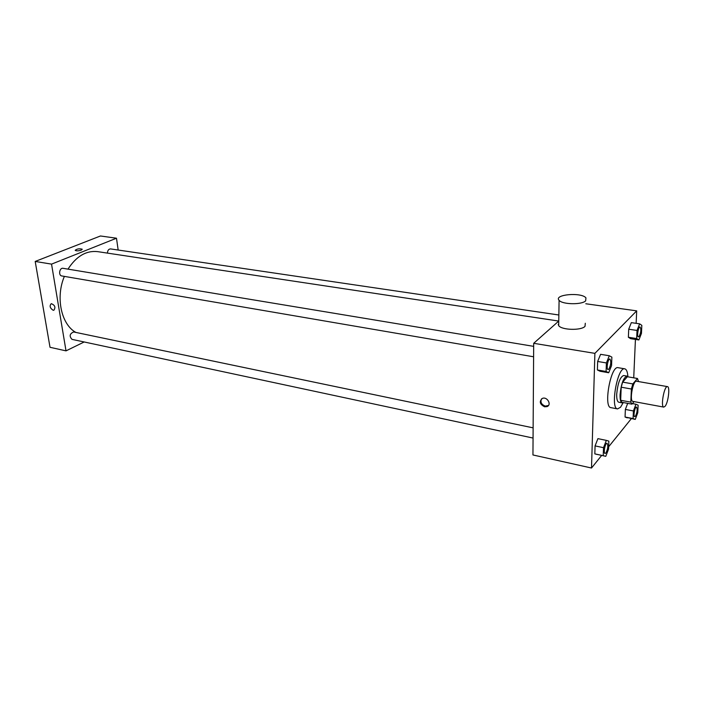 <?xml version="1.0" encoding="UTF-8"?>
<svg xmlns="http://www.w3.org/2000/svg" width="704" height="704" viewBox="0 0 704 704"><rect width="100%" height="100%" fill="white"/><g stroke="black" fill="none" stroke-linecap="round" stroke-linejoin="round"><path stroke-width="1.06" d="M665.113 406.261L663.775 407.106C660.37 407.026 664.242 385.51 667.462 386.619C670.199 386.61 668.281 402.538 665.113 406.261M663.775 407.106L632.87 401.386C629.191 401.254 633.002 380.063 636.495 381.216L667.462 386.619M638.519 381.568L637.481 378.488L632.826 383.918L631.382 389.013L630.81 402.151L631.928 404.158L634.04 401.606M631.382 389.013L621.192 387.191L620.673 400.268L630.81 402.151M620.673 400.268L621.826 402.274L631.928 404.158M621.192 387.191L622.644 382.122L632.826 383.918M637.481 378.488L627.378 376.737L622.644 382.122M627.95 376.834L626.965 376.094C623.471 377.564 621.174 383.777 620.074 394.742C619.96 399.652 620.646 402.362 622.151 402.864L623.286 402.547M622.151 402.864L618.807 402.239C617.294 401.738 616.598 399.036 616.704 394.126C617.795 383.178 620.101 376.974 623.612 375.514L626.965 376.094M623.269 402.556L620.532 407.255L617.549 408.91C609.972 408.619 617.558 366.45 624.756 368.826C626.525 369.274 627.581 371.923 627.906 376.772M617.549 408.91L610.896 407.642C603.214 407.334 610.782 365.306 618.086 367.69L624.756 368.826M609.286 355.749L600.582 354.323L597.652 361.469L597.397 369.97L600.046 371.246L608.696 372.742L611.565 365.587L611.864 357.13L609.286 355.749L606.39 362.938L606.1 371.474L608.696 372.742M639.628 323.84L631.338 322.634L628.716 329.208L628.382 337.269L630.652 338.686L638.889 339.953L641.458 333.37L641.828 325.354L639.628 323.84L637.023 330.449L636.662 338.545L638.889 339.953M636.143 323.33L636.698 310.86L594.889 353.364L591.51 468.019L601.656 455.435M608.652 446.767L631.338 418.651M633.723 377.837L635.43 339.416M606.338 440.387L597.916 438.636L595.074 445.896L594.827 453.878L605.783 456.324L608.573 449.064L608.854 441.126L606.338 440.387L603.513 447.682L603.24 455.69L605.783 456.324M633.415 410.951L625.372 409.429L627.686 403.366L625.372 409.429L625.055 417.023L635.263 419.417L637.771 412.729L638.123 405.17L635.958 404.237L633.415 410.951L633.081 418.572L635.263 419.417M67.989 269.13C76.331 256.238 86.196 250.404 97.574 251.627L558.756 321.068L533.694 343.306L532.946 454.96L591.51 468.019M533.694 343.306L594.889 353.364M544.614 406.798C539.783 404.325 539.026 401.535 542.335 398.42C547.122 396.255 552.033 404.818 547.026 406.604L544.614 406.798M558.175 324.702L558.703 324.289M585.798 303.758L636.698 310.86M585.306 323.259L585.006 326.383C581.126 330.686 561.651 330.123 558.686 325.662L558.73 322.81M585.658 300.854C581.75 304.973 562.082 304.515 559.09 300.291C553.406 294.492 581.407 291.993 585.948 297.88L585.658 300.854M548.495 405.46L545.283 406.111C541.411 404.58 540.162 402.169 541.543 398.86M75.918 332.446C61.283 324.588 55.37 297.431 64.372 276.39M533.606 356.778L61.802 275.95C58.168 275.528 59.479 267.52 63.061 268.312L533.676 346.359M533.051 438.055L71.993 339.363C69.124 336.178 69.678 333.714 73.638 331.962L533.122 427.856M107.439 253.114C107.606 250.413 108.654 249.014 110.563 248.908L558.853 314.996M118.166 250.026L116.486 238.216L51.542 264.123L66.018 350.865L84.19 341.968M116.486 238.216L100.452 235.981L35.2 261.439L51.542 264.123M35.2 261.439L50.019 347.292L66.018 350.865M53.117 310.244C49.931 308.097 49.315 305.897 51.269 303.662C54.938 305.131 55.801 307.314 53.865 310.235L53.117 310.244C49.931 308.097 49.315 305.897 51.269 303.662C54.938 305.122 55.801 307.314 53.865 310.235L53.126 310.244M81.206 250.166C78.514 250.976 76.542 251.046 75.275 250.404C76.718 248.89 79.024 248.486 82.166 249.19L81.206 250.166M75.214 250.263C77.053 248.829 79.367 248.477 82.166 249.198L82.227 249.33M634.718 416.627L634.718 416.627C632.993 416.548 634.858 406.507 636.486 407.062L636.504 407.07C637.63 409.253 637.27 412.306 635.439 416.222L634.744 416.636C633.019 416.548 634.885 406.516 636.513 407.07L636.486 407.062M632.412 403.577L635.958 404.237M625.372 409.429L625.055 417.023L633.081 418.572M625.055 417.023L627.282 417.868M638.466 336.873L638.44 336.873C636.61 336.846 638.308 326.454 640.059 326.964L640.077 326.973C641.335 329.366 641.001 332.57 639.074 336.565L638.466 336.873C636.636 336.855 638.334 326.462 640.086 326.973L640.086 326.973M631.338 322.634L628.716 329.208L637.023 330.449M628.716 329.208L628.382 337.269L636.662 338.545M628.382 337.269L630.652 338.686M605.079 453.473L605.053 453.464C603.108 453.314 605.211 442.64 607.059 443.291L607.068 443.291C608.326 445.57 607.948 448.8 605.924 452.98L605.079 453.473C603.134 453.323 605.238 442.64 607.086 443.291L607.086 443.291M597.916 438.636L595.074 445.896L603.513 447.682M595.074 445.896L594.827 453.878L603.24 455.69M594.827 453.878L597.414 454.52M608.071 369.538L608.071 369.538C605.986 369.459 607.904 358.398 609.902 358.996L609.91 359.005C611.345 361.504 610.984 364.901 608.846 369.169L608.098 369.547C606.021 369.459 607.939 358.398 609.928 359.005L609.902 358.996M600.582 354.323L597.652 361.469L606.39 362.938M597.652 361.469L597.397 369.97L606.1 371.474M597.397 369.97L600.046 371.246M558.686 325.662L559.09 300.291M547.694 405.918L547.026 406.604"/></g></svg>
